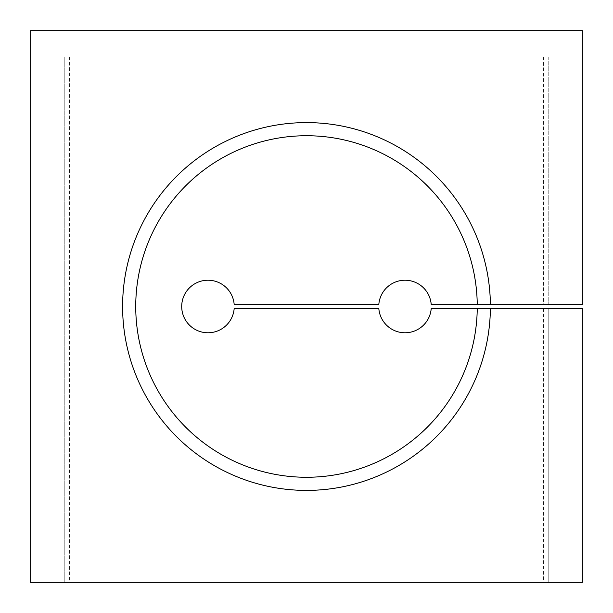 <?xml version="1.0" encoding="UTF-8"?>
<svg xmlns="http://www.w3.org/2000/svg" width="613" height="613" viewBox="0 0 613 613"><rect width="100%" height="100%" fill="white"/><g stroke="black" fill="none" stroke-linecap="round" stroke-linejoin="round"><path stroke-width="0.46" stroke-dasharray="3.06 2.3" d="M431.215 308.469A26.275 26.275 0 0 1 405.017 332.775A26.275 26.275 0 0 1 378.819 308.469L234.181 308.469A26.275 26.275 0 0 1 207.983 332.775A26.275 26.275 0 0 1 181.709 306.5A26.275 26.275 0 0 1 207.983 280.225A26.275 26.275 0 0 1 234.181 304.531L378.819 304.531A26.275 26.275 0 0 1 405.017 280.225A26.275 26.275 0 0 1 431.215 304.531L582.35 304.531L582.35 30.65L582.35 304.531L543.432 304.531L582.35 304.531L582.35 30.65L30.65 30.65L582.35 30.65L30.65 30.65L30.65 582.35L582.35 582.35L582.35 308.469L582.35 582.35L543.432 582.35L582.35 582.35L582.35 308.469L548.198 308.469L548.198 582.35L548.198 308.469L548.198 582.35L548.198 308.469L563.96 308.469L563.96 582.35L563.96 308.469L563.96 582.35L563.96 308.469L543.432 308.469L582.35 308.469L431.215 308.469M543.432 308.469L543.432 582.35M543.432 56.925L563.96 56.925L563.96 304.531L563.96 56.925L543.432 56.925L543.432 304.531M69.568 56.925L563.96 56.925L49.04 56.925L49.04 582.35L69.568 582.35L30.65 582.35L30.65 30.65L30.65 582.35L64.802 582.35L49.04 582.35L49.04 56.925L69.568 56.925L69.568 582.35M490.392 308.469A183.9 183.9 0 0 1 306.5 490.4A183.9 183.9 0 0 1 122.6 306.5A183.9 183.9 0 0 1 306.5 122.6A183.9 183.9 0 0 1 490.392 304.531A183.9 183.9 0 0 0 306.5 122.6M548.198 56.925L548.198 304.531L548.198 56.925M563.96 56.925L563.96 304.531L563.96 56.925M64.802 56.925L64.802 582.35L64.802 56.925M49.04 56.925L49.04 582.35L49.04 56.925"/><path stroke-width="0.92" d="M477.251 304.531L431.215 304.531A26.275 26.275 0 0 0 405.017 280.225A26.275 26.275 0 0 0 378.819 304.531L234.181 304.531A26.275 26.275 0 0 0 207.983 280.225A26.275 26.275 0 0 0 181.709 306.5A26.275 26.275 0 0 0 207.983 332.775A26.275 26.275 0 0 0 234.181 308.469L378.819 308.469A26.275 26.275 0 0 0 405.017 332.775A26.275 26.275 0 0 0 431.215 308.469L490.392 308.469A183.9 183.9 0 0 1 306.5 490.4A183.9 183.9 0 0 1 122.6 306.5A183.9 183.9 0 0 1 306.5 122.6A183.9 183.9 0 0 1 490.392 304.531L477.251 304.531A170.766 170.766 0 0 0 306.5 135.734A170.766 170.766 0 0 0 135.734 306.5A170.766 170.766 0 0 0 306.5 477.266A170.766 170.766 0 0 0 477.251 308.469M490.392 304.531L582.35 304.531L582.35 30.65L30.65 30.65L30.65 582.35L582.35 582.35L582.35 308.469L490.392 308.469"/></g></svg>
